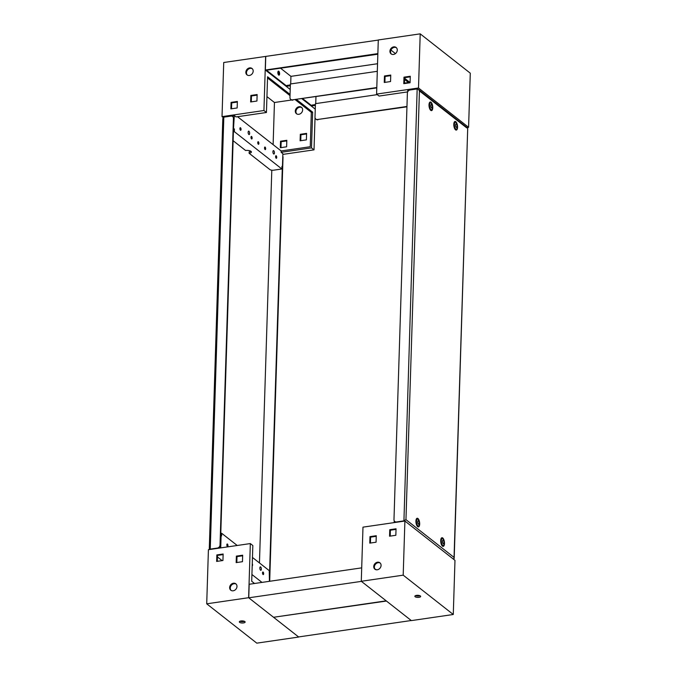 <?xml version="1.0" encoding="UTF-8"?>
<svg xmlns="http://www.w3.org/2000/svg" width="677" height="677" viewBox="0 0 677 677"><rect width="100%" height="100%" fill="white"/><g stroke="black" fill="none" stroke-linecap="round" stroke-linejoin="round"><path stroke-width="1.02" d="M456.332 127.403A1.862 0.762 81.7 0 0 457.187 126.294A1.862 0.762 81.7 0 0 456.442 123.933A1.862 0.762 81.7 0 0 455.587 125.042A1.862 0.762 81.7 0 0 456.332 127.403M455.968 122.495A3.487 1.439 -98.3 0 1 457.356 126.244A3.487 1.439 -98.3 0 1 456.366 129.197A3.487 1.439 -98.3 0 1 455.756 128.994A3.487 1.439 -98.3 0 1 454.369 125.245A3.487 1.439 -98.3 0 1 455.359 122.292A3.487 1.439 -98.3 0 1 455.968 122.495M431.537 107.931A1.862 0.762 81.7 0 0 432.4 106.831A1.862 0.762 81.7 0 0 431.647 104.47A1.862 0.762 81.7 0 0 430.792 105.57A1.862 0.762 81.7 0 0 431.537 107.931M431.173 103.031A3.487 1.439 -98.3 0 1 432.561 106.771A3.487 1.439 -98.3 0 1 431.571 109.725A3.487 1.439 -98.3 0 1 430.97 109.522A3.487 1.439 -98.3 0 1 429.582 105.781A3.487 1.439 -98.3 0 1 430.572 102.828A3.487 1.439 -98.3 0 1 431.173 103.031M418.462 524.201A1.862 0.762 81.7 0 0 419.317 523.101A1.862 0.762 81.7 0 0 418.564 520.74A1.862 0.762 81.7 0 0 417.709 521.84A1.862 0.762 81.7 0 0 418.462 524.201M418.09 519.301A3.487 1.439 -98.3 0 1 419.478 523.042A3.487 1.439 -98.3 0 1 418.496 525.995A3.487 1.439 -98.3 0 1 417.887 525.792A3.487 1.439 -98.3 0 1 416.499 522.052A3.487 1.439 -98.3 0 1 417.489 519.098A3.487 1.439 -98.3 0 1 418.09 519.301M443.249 543.673A1.862 0.762 81.7 0 0 444.104 542.565A1.862 0.762 81.7 0 0 443.359 540.204A1.862 0.762 81.7 0 0 442.504 541.312A1.862 0.762 81.7 0 0 443.249 543.673M442.885 538.765A3.487 1.439 -98.3 0 1 444.273 542.514A3.487 1.439 -98.3 0 1 443.283 545.467A3.487 1.439 -98.3 0 1 442.682 545.264A3.487 1.439 -98.3 0 1 441.286 541.515A3.487 1.439 -98.3 0 1 442.276 538.57A3.487 1.439 -98.3 0 1 442.885 538.765M456.433 124.043A1.743 0.719 81.7 0 0 456.137 123.942A1.743 0.719 81.7 0 0 455.638 125.423A1.743 0.719 81.7 0 0 456.332 127.293A1.743 0.719 81.7 0 0 456.637 127.394A1.743 0.719 81.7 0 0 457.136 125.914A1.743 0.719 81.7 0 0 456.433 124.043M431.647 104.58A1.743 0.719 81.7 0 0 431.342 104.478A1.743 0.719 81.7 0 0 430.851 105.95A1.743 0.719 81.7 0 0 431.545 107.821A1.743 0.719 81.7 0 0 431.85 107.922A1.743 0.719 81.7 0 0 432.341 106.45A1.743 0.719 81.7 0 0 431.647 104.58M418.564 520.85A1.743 0.719 81.7 0 0 418.259 520.748A1.743 0.719 81.7 0 0 417.768 522.221A1.743 0.719 81.7 0 0 418.462 524.091A1.743 0.719 81.7 0 0 418.767 524.193A1.743 0.719 81.7 0 0 419.258 522.72A1.743 0.719 81.7 0 0 418.564 520.85M443.359 540.314A1.743 0.719 81.7 0 0 443.054 540.212A1.743 0.719 81.7 0 0 442.555 541.693A1.743 0.719 81.7 0 0 443.257 543.563A1.743 0.719 81.7 0 0 443.553 543.665A1.743 0.719 81.7 0 0 444.053 542.184A1.743 0.719 81.7 0 0 443.359 540.314M455.553 129.84A4.367 1.794 -98.3 0 1 453.852 125.626A4.367 1.794 -98.3 0 1 454.673 121.615A4.367 1.794 -98.3 0 1 455.807 121.708A4.367 1.794 -98.3 0 1 457.567 126.861A4.367 1.794 -98.3 0 1 455.9 130.043A4.367 1.794 -98.3 0 1 455.553 129.84M430.758 110.368A4.367 1.794 -98.3 0 1 429.057 106.162A4.367 1.794 -98.3 0 1 429.887 102.151A4.367 1.794 -98.3 0 1 431.012 102.235A4.367 1.794 -98.3 0 1 432.772 107.398A4.367 1.794 -98.3 0 1 431.114 110.571A4.367 1.794 -98.3 0 1 430.758 110.368M417.675 526.638A4.367 1.794 -98.3 0 1 415.983 522.432A4.367 1.794 -98.3 0 1 416.804 518.421A4.367 1.794 -98.3 0 1 417.937 518.506A4.367 1.794 -98.3 0 1 419.689 523.668A4.367 1.794 -98.3 0 1 418.031 526.841A4.367 1.794 -98.3 0 1 417.675 526.638M442.47 546.111A4.367 1.794 -98.3 0 1 440.769 541.896A4.367 1.794 -98.3 0 1 441.59 537.885A4.367 1.794 -98.3 0 1 442.724 537.978A4.367 1.794 -98.3 0 1 444.484 543.132A4.367 1.794 -98.3 0 1 442.817 546.314A4.367 1.794 -98.3 0 1 442.47 546.111M417.303 526.173A3.613 1.489 -98.3 0 1 417.26 526.207L418.496 525.995M442.098 545.637A3.613 1.489 -98.3 0 1 442.056 545.679L443.283 545.467M403.924 521.172L417.167 88.949L410.093 89.982A2.903 2.429 128.1 0 0 407.385 93.071L393.98 519.623A2.903 2.429 128.1 0 0 394.809 521.527A2.903 2.429 128.1 0 0 396.519 521.95L403.594 520.918L405.963 519.657L454.047 557.408L453.844 559.473M395.004 521.662A2.903 2.429 -51.9 0 0 395.182 521.823A2.903 2.429 -51.9 0 0 395.343 521.933A2.903 2.429 -51.9 0 0 396.426 522.272M395.326 522.432L395.343 521.933M454.047 557.408L467.714 128.258L454.191 558.415M417.167 88.949L418.378 89.347L419.435 90.93L466.749 127.885M278.662 75.045A2.031 0.838 -98.3 0 1 277.858 72.854A2.031 0.838 -98.3 0 1 278.433 71.136A2.031 0.838 -98.3 0 1 278.78 71.254A2.031 0.838 -98.3 0 1 279.593 73.438A2.031 0.838 -98.3 0 1 279.017 75.155A2.031 0.838 -98.3 0 1 278.662 75.045M377.842 54.211L266.501 70.205L286.913 86.233L290.331 85.734M290.704 83.94L290.941 76.357L377.546 63.731M290.357 84.921L286.938 85.42L286.913 86.233M280.498 68.165L290.941 76.357M378.282 40.078L223.723 62.504L222.022 116.639L263.937 110.52L265.638 56.394M377.859 53.61L265.342 70.019L265.765 56.487M278.069 71.432A2.031 0.838 -98.3 0 1 278.763 73.141A2.031 0.838 -98.3 0 1 278.585 74.978A2.031 0.838 81.7 0 0 278.763 73.141A2.031 0.838 81.7 0 0 278.069 71.432M265.342 70.019L290.213 89.482M377.309 71.305L290.382 83.982L289.959 97.513A2.903 2.429 -51.9 0 0 290.788 99.417A2.903 2.429 -51.9 0 0 292.498 99.841L376.784 87.9M376.793 87.545L292.498 99.841M292.87 100.137A2.903 2.429 128.1 0 1 291.161 99.714A2.903 2.429 128.1 0 1 290.983 99.553M315.744 103.598L315.956 96.769M404.431 83.127L408.485 82.535M315.397 104.588L311.979 105.087L311.953 105.9L315.372 105.4M302.771 98.69L311.953 105.9M301.993 98.808L315.254 109.141M377.267 94.628L315.431 103.649L315 117.18A2.903 2.429 -51.9 0 0 315.829 119.084A2.903 2.429 -51.9 0 0 317.538 119.507L406.953 106.814M406.97 106.467L317.538 119.507M317.911 119.804A2.903 2.429 128.1 0 1 316.201 119.38A2.903 2.429 128.1 0 1 316.024 119.22M420.002 595.752A2.903 1.049 1.8 0 1 415.56 595.608M420.375 595.98A2.903 1.049 1.8 0 1 420.662 596.445A2.903 1.049 1.8 0 1 418.386 597.402A2.903 1.049 1.8 0 1 415.136 596.742A2.903 1.049 1.8 0 1 414.857 596.268A2.903 1.049 1.8 0 1 417.134 595.311A2.903 1.049 1.8 0 1 420.375 595.98M381.075 565.456A4.07 3.402 -51.9 0 0 379.915 562.799A4.07 3.402 -51.9 0 0 376.006 562.765A4.07 3.402 -51.9 0 0 373.738 566.531A4.07 3.402 -51.9 0 0 374.897 569.196A4.07 3.402 -51.9 0 0 378.807 569.222A4.07 3.402 -51.9 0 0 381.075 565.456M380.212 563.061A4.07 3.402 -51.9 0 0 376.429 563.382A4.07 3.402 -51.9 0 0 374.364 567.021A4.07 3.402 -51.9 0 0 375.227 569.416M394.209 520.774L394.158 522.602M453.277 614.496L411.362 620.606L361.281 581.281L362.982 527.146L404.897 521.036L403.196 575.162L453.277 614.496L454.978 560.361L404.897 521.036M376.251 536.302L370.607 537.123L370.421 543.03M396.028 529.372L390.384 530.201L390.197 536.108M361.281 581.281L403.196 575.162M369.777 543.132L376.065 542.209L376.268 535.719L369.98 536.633L369.777 543.132M389.554 536.201L395.842 535.287L396.045 528.788L389.757 529.71L389.554 536.201M390.384 530.201L389.757 529.71M370.607 537.123L369.98 536.633M391.416 54.084A4.07 3.402 128.1 0 1 390.561 51.689A4.07 3.402 128.1 0 1 392.626 48.05A4.07 3.402 128.1 0 1 396.409 47.728M397.272 50.123A4.07 3.402 128.1 0 1 395.004 53.898A4.07 3.402 128.1 0 1 391.086 53.864A4.07 3.402 128.1 0 1 389.935 51.198A4.07 3.402 128.1 0 1 392.195 47.432A4.07 3.402 128.1 0 1 396.113 47.466A4.07 3.402 128.1 0 1 397.272 50.123M407.689 91.844L407.74 90.261L409.043 90.354M467.012 127.538L468.586 127.31L470.287 73.184L420.205 33.85L418.504 87.985L468.586 127.31M407.664 91.894L379.095 96.058L376.59 94.095L418.504 87.985M395.436 53.593L390.942 50.064M410.067 82.56L404.592 78.253M404.423 83.567L404.609 77.66L410.254 76.839M384.9 82.374L385.086 76.467L390.731 75.638M384.257 82.467L384.46 75.976L390.747 75.054L390.544 81.553L384.257 82.467M403.78 83.66L403.983 77.17L410.27 76.247L410.067 82.746L403.78 83.66M376.59 94.095L378.291 39.96L420.205 33.85M404.55 79.446L408.959 82.907M403.983 77.17L404.609 77.66M384.46 75.976L385.086 76.467M260.653 566.962A1.743 0.719 -98.3 0 1 261.347 568.832A1.743 0.719 -98.3 0 1 260.848 570.305A1.743 0.719 -98.3 0 1 260.552 570.212A1.743 0.719 -98.3 0 1 259.85 568.333A1.743 0.719 -98.3 0 1 260.349 566.861A1.743 0.719 -98.3 0 1 260.653 566.962M248.941 131.22A1.743 0.719 -98.3 0 1 249.635 133.09A1.743 0.719 -98.3 0 1 249.144 134.571A1.743 0.719 -98.3 0 1 248.84 134.469A1.743 0.719 -98.3 0 1 248.146 132.599A1.743 0.719 -98.3 0 1 248.637 131.118A1.743 0.719 -98.3 0 1 248.941 131.22M273.736 150.692A1.743 0.719 -98.3 0 1 274.43 152.562A1.743 0.719 -98.3 0 1 273.931 154.034A1.743 0.719 -98.3 0 1 273.626 153.941A1.743 0.719 -98.3 0 1 272.933 152.063A1.743 0.719 -98.3 0 1 273.432 150.59A1.743 0.719 -98.3 0 1 273.736 150.692M271.799 170.189L259.452 562.951M282.334 166.804L269.556 573.546M282.791 156.226A2.903 2.429 128.1 0 1 283.02 157.377L269.691 581.281M223.825 117.146L210.251 549.115L217.325 548.082A2.903 2.429 128.1 0 0 220.025 544.993L233.43 118.441A2.903 2.429 128.1 0 0 232.609 116.537A2.903 2.429 128.1 0 0 230.899 116.114L223.825 117.146L222.809 118.585L209.286 548.742M218.172 548.26A2.903 2.429 -51.9 0 0 219.289 547.608A2.903 2.429 -51.9 0 0 220.406 545.29L233.81 118.729A2.903 2.429 -51.9 0 0 232.981 116.833A2.903 2.429 -51.9 0 0 232.829 116.723M232.177 116.275L232.846 116.182L232.829 116.706M219.289 547.608L219.272 548.108M248.755 597.808L273.542 617.272L386.195 600.846L361.4 581.374L248.755 597.808L249.178 584.268L361.704 567.859M376.217 569.772A2.903 2.429 -51.9 0 0 375.947 569.518A2.903 2.429 -51.9 0 0 374.956 569.095M273.796 617.466L298.582 636.939L411.235 620.513L386.449 601.041L273.804 617.238M227.438 544.054A1.303 0.542 81.7 0 0 227.21 543.978A1.303 0.542 81.7 0 0 226.846 545.087A1.303 0.542 81.7 0 0 227.362 546.491A1.303 0.542 81.7 0 0 227.59 546.567A1.303 0.542 81.7 0 0 227.963 545.459A1.303 0.542 81.7 0 0 227.438 544.054M263.125 572.073A1.303 0.542 81.7 0 0 262.896 571.997A1.303 0.542 81.7 0 0 262.524 573.106A1.303 0.542 81.7 0 0 263.048 574.511A1.303 0.542 81.7 0 0 263.277 574.587A1.303 0.542 81.7 0 0 263.649 573.478A1.303 0.542 81.7 0 0 263.125 572.073M239.607 622.341A2.903 1.049 1.8 0 1 239.328 621.867A2.903 1.049 1.8 0 1 241.604 620.911A2.903 1.049 1.8 0 1 244.854 621.571A2.903 1.049 1.8 0 1 245.133 622.045A2.903 1.049 1.8 0 1 242.857 623.001A2.903 1.049 1.8 0 1 239.607 622.341M231.136 590.429A4.07 3.402 128.1 0 1 230.273 588.034A4.07 3.402 128.1 0 1 232.346 584.395A4.07 3.402 128.1 0 1 236.121 584.073M229.647 587.543A4.07 3.402 128.1 0 1 231.915 583.777A4.07 3.402 128.1 0 1 235.824 583.811A4.07 3.402 128.1 0 1 236.984 586.468A4.07 3.402 128.1 0 1 234.716 590.242A4.07 3.402 128.1 0 1 230.806 590.209A4.07 3.402 128.1 0 1 229.647 587.543M220.778 533.434L221.692 533.298L237.212 545.484M252.462 557.459L269.251 570.643L269.429 581.315M252.191 565.887L252.191 565.887A1.303 0.542 81.7 0 0 252.572 565.033A1.303 0.542 81.7 0 0 252.267 563.645M221.692 533.298L221.616 535.896L221.117 535.507L220.727 547.896M251.92 574.511L261.974 582.406M219.416 548.082L219.433 547.465M254.535 583.489L251.709 581.272L252.834 545.544L250.329 543.572L208.414 549.69L206.713 603.816L256.795 643.15L298.709 637.04L248.628 597.706L206.713 603.816M217.292 561.326L217.478 555.411L223.122 554.59M236.815 562.519L237.001 556.612L242.645 555.783M217.427 556.934L222.124 560.624M244.473 621.351A2.903 1.049 1.8 0 1 240.03 621.207M242.662 555.199L242.459 561.698L236.171 562.612L236.375 556.113L242.662 555.199M223.139 554.006L222.936 560.505L216.648 561.419L216.852 554.92L223.139 554.006M250.329 543.572L248.628 597.706M216.852 554.92L217.478 555.411M236.375 556.113L237.001 556.612M276.131 158.24A1.303 0.542 81.7 0 0 276.36 158.316A1.303 0.542 81.7 0 0 276.724 157.208A1.303 0.542 81.7 0 0 276.208 155.803A1.303 0.542 81.7 0 0 275.979 155.727A1.303 0.542 81.7 0 0 275.607 156.836A1.303 0.542 81.7 0 0 276.131 158.24M265.045 149.541A1.303 0.542 81.7 0 0 265.274 149.617A1.303 0.542 81.7 0 0 265.646 148.508A1.303 0.542 81.7 0 0 265.122 147.104A1.303 0.542 81.7 0 0 264.902 147.027A1.303 0.542 81.7 0 0 264.529 148.136A1.303 0.542 81.7 0 0 265.045 149.541M258.284 144.226A1.303 0.542 81.7 0 0 258.512 144.303A1.303 0.542 81.7 0 0 258.885 143.194A1.303 0.542 81.7 0 0 258.36 141.789A1.303 0.542 81.7 0 0 258.14 141.721A1.303 0.542 81.7 0 0 257.768 142.822A1.303 0.542 81.7 0 0 258.284 144.226M251.522 138.92A1.303 0.542 81.7 0 0 251.751 138.997A1.303 0.542 81.7 0 0 252.123 137.888A1.303 0.542 81.7 0 0 251.599 136.483A1.303 0.542 81.7 0 0 251.379 136.407A1.303 0.542 81.7 0 0 251.006 137.516A1.303 0.542 81.7 0 0 251.522 138.92M240.445 130.221A1.303 0.542 81.7 0 0 240.673 130.289A1.303 0.542 81.7 0 0 241.046 129.189A1.303 0.542 81.7 0 0 240.521 127.784A1.303 0.542 81.7 0 0 240.293 127.708A1.303 0.542 81.7 0 0 239.92 128.816A1.303 0.542 81.7 0 0 240.445 130.221M233.396 131.778L234.318 131.643L281.869 168.988L273.753 170.172A2.903 1.049 -178.2 0 1 269.878 169.572L249.111 153.264A4.07 1.472 -178.2 0 0 251.421 152.012A4.07 1.472 -178.2 0 0 251.023 151.352A4.07 1.472 -178.2 0 0 245.599 150.506L233.116 140.706M295.299 111.053A4.07 3.402 -51.9 0 0 296.458 113.711A4.07 3.402 -51.9 0 0 300.368 113.744A4.07 3.402 -51.9 0 0 302.636 109.979A4.07 3.402 -51.9 0 0 301.477 107.313A4.07 3.402 -51.9 0 0 297.567 107.279A4.07 3.402 -51.9 0 0 295.299 111.053M301.773 107.584A4.07 3.402 -51.9 0 0 297.998 107.897A4.07 3.402 -51.9 0 0 295.925 111.544A4.07 3.402 -51.9 0 0 296.788 113.939M245.844 72.211A4.07 3.402 -51.9 0 0 247.003 74.876A4.07 3.402 -51.9 0 0 250.913 74.91A4.07 3.402 -51.9 0 0 253.181 71.144A4.07 3.402 -51.9 0 0 252.022 68.479A4.07 3.402 -51.9 0 0 248.112 68.445A4.07 3.402 -51.9 0 0 245.844 72.211M252.318 68.741A4.07 3.402 -51.9 0 0 248.535 69.062A4.07 3.402 -51.9 0 0 246.47 72.701A4.07 3.402 -51.9 0 0 247.333 75.096M249.111 153.264L249.153 151.91A4.07 1.472 -178.2 0 0 250.989 151.318M281.869 168.988L281.954 166.39L282.453 166.787L282.868 153.687L281.124 152.317L311.513 147.891L312.639 112.162L296.628 99.587M295.316 99.781L311.327 112.348L310.252 146.723L281.167 150.963L281.124 152.317M281.167 150.963L237.542 116.706M263.937 110.52L266.442 112.492L236.053 116.918L234.31 115.555L232.998 115.742L232.964 116.816L232.609 116.537M233.497 128.715L234.31 115.555M233.903 128.655L234.403 129.045L233.48 129.18M234.318 131.643L234.403 129.045M223.156 117.527L222.022 116.639M311.513 147.891L314.018 149.854L282.842 154.398M267.525 77.957L290.018 95.618M257.116 95.127L251.48 95.948L251.294 101.863M237.339 102.049L231.703 102.879L231.517 108.785M286.82 140.308L280.532 141.222L280.329 147.721L286.616 146.799L286.82 140.308M306.596 133.377L300.309 134.3L300.106 140.791L306.393 139.877L306.596 133.377M291.652 99.993L274.447 102.506L266.941 96.608M273.119 144.65L274.447 102.506M306.579 133.97L300.935 134.791L300.749 140.698M286.803 140.892L281.158 141.713L280.972 147.628M314.018 149.854L315.033 117.671M257.142 94.543L250.854 95.457L250.642 101.956L256.93 101.034L257.142 94.543M237.365 101.465L231.077 102.388L230.874 108.879L237.153 107.965L237.365 101.465M266.442 112.492L267.567 76.763L290.061 94.425M312.639 112.162L311.327 112.348M231.703 102.879L231.077 102.388M281.158 141.713L280.532 141.222M251.48 95.948L250.854 95.457M300.935 134.791L300.309 134.3M281.937 166.864L282.453 166.787M419.435 90.93L405.963 519.657M456.366 129.197L455.113 129.375M431.571 109.725L430.327 109.911M442.276 538.57L441.023 538.748M417.489 519.098L416.237 519.284M430.572 102.828L429.32 103.006M455.359 122.292L454.106 122.478M467.587 127.995L418.378 89.347M209.988 549.462L209.413 549.005"/></g></svg>

